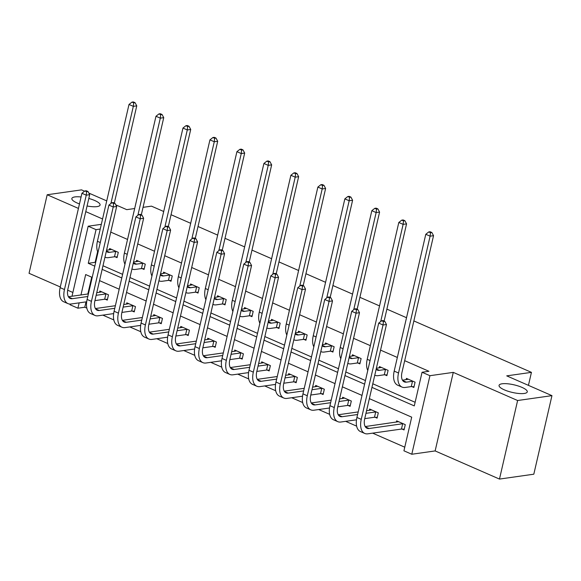 <?xml version="1.0" encoding="UTF-8"?>
<svg xmlns="http://www.w3.org/2000/svg" width="581" height="581" viewBox="0 0 581 581"><rect width="100%" height="100%" fill="white"/><g stroke="black" fill="none" stroke-linecap="round" stroke-linejoin="round"><path stroke-width="0.87" d="M88.813 198.47A14.481 3.893 -167 0 1 100.077 205.028A14.481 3.893 -167 0 1 97.042 206.611A14.481 3.893 -167 0 1 87.077 205.979M79.474 203.924A14.481 3.893 -167 0 1 71.862 198.513A14.481 3.893 -167 0 1 74.905 196.923A14.481 3.893 -167 0 1 81.071 196.981M524.229 393.468A14.481 3.893 -167 0 1 508.099 391.267A14.481 3.893 -167 0 1 499.057 385.37A14.481 3.893 -167 0 1 502.093 383.787A14.481 3.893 -167 0 1 518.23 385.987A14.481 3.893 -167 0 1 527.272 391.885A14.481 3.893 -167 0 1 524.229 393.468M413.861 320.923L531.441 372.356L506.726 375.863L551.95 395.646L533.816 474.198L499.478 479.078L517.613 400.52L453.274 372.377L429.933 375.696L411.791 454.248L403.926 450.805L411.697 417.158L369.356 398.639M551.95 395.646L517.613 400.52M84.557 191.207L81.522 189.871L47.184 194.751L29.05 273.302L60.301 286.97M453.274 372.377L435.14 450.929L499.478 479.078M435.14 450.929L411.791 454.248M86.01 301.88L84.775 307.226L86.83 308.126M102.837 315.127L113.811 319.928M129.817 326.929L140.791 331.729M156.797 338.73L167.771 343.531M183.778 350.532L194.751 355.332M210.758 362.333L221.731 367.134M237.738 374.135L248.712 378.935M264.725 385.937L275.692 390.737M291.706 397.738L302.672 402.539M318.686 409.54L329.652 414.34M345.666 421.341L356.632 426.142M372.646 433.143L404.761 447.188M84.775 307.226L77.912 308.199L70.04 304.756L70.199 304.066M67.672 290.195L72.879 292.475M143.035 207.344L151.467 206.146L163.697 211.499M171.039 214.709L190.677 223.3M198.019 226.51L217.657 235.102M225 238.312L244.637 246.903M251.98 250.113L271.625 258.705M278.96 261.915L298.605 270.506M305.94 273.716L325.585 282.308M332.92 285.518L352.565 294.109M359.9 297.319L379.546 305.911M386.881 309.121L406.526 317.713M528.441 385.363L531.441 372.356M142.113 268.611L144.052 269.461L145.279 264.152L136.629 260.368L136.332 261.661M196.073 292.214L198.012 293.064L199.239 287.755L190.59 283.971L190.292 285.264M250.033 315.817L251.972 316.667L253.2 311.358L244.55 307.574L244.252 308.867M303.994 339.42L305.933 340.27L307.16 334.961L298.511 331.177L298.213 332.477M357.954 363.023L359.893 363.873L361.121 358.564L352.471 354.78L352.173 356.08M411.914 386.626L413.861 387.476L415.081 382.167L406.439 378.384L406.134 379.683M97.615 251.617L95.146 262.321L95.64 262.539M102.982 265.749L122.62 274.341M129.962 277.551L149.6 286.142M156.943 289.353L176.58 297.944M183.923 301.154L203.561 309.746M210.903 312.956L230.541 321.547M237.883 324.764L257.528 333.349M264.863 336.566L284.508 345.15M291.844 348.368L311.489 356.952M318.824 360.169L338.469 368.753M345.804 371.971L365.449 380.555M372.784 383.772L415.125 402.292M371.956 387.382L414.289 405.901L422.06 372.254L428.931 371.274L404.688 360.678M397.346 357.46L380.555 350.118M370.366 345.659L353.575 338.316M343.386 333.857L326.595 326.515M316.405 322.056L299.614 314.713M289.425 310.254L272.634 302.912M262.445 298.452L245.654 291.11M235.465 286.651L218.674 279.308M208.485 274.849L191.694 267.507M181.504 263.048L164.714 255.705M154.524 251.246L137.733 243.904M127.544 239.445L110.753 232.102M384.934 374.825L386.873 375.675L388.101 370.366L379.451 366.582L379.153 367.882M330.974 351.222L332.913 352.071L334.14 346.763L325.491 342.979L325.193 344.279M277.014 327.619L278.953 328.468L280.18 323.159L271.53 319.376L271.233 320.668M223.053 304.016L224.992 304.865L226.22 299.556L217.57 295.773L217.272 297.065M169.093 280.412L171.032 281.262L172.259 275.953L163.61 272.169L163.312 273.462M115.132 256.809L117.071 257.659L118.299 252.35L109.649 248.566L109.351 249.859M422.06 372.254L429.933 375.696M115.808 204.868L126.745 209.654L134.676 208.528M88.828 193.066L106.737 200.903M102.561 218.972L85.77 211.629M78.435 208.419L47.184 194.751M101.326 224.339L88.174 226.205L96.047 229.648L88.276 263.302L94.805 266.156M100.237 229.052L96.047 229.648M102.147 269.366L121.785 277.958M129.127 281.168L148.765 289.759M156.107 292.969L175.752 301.561M183.088 304.771L202.733 313.362M210.068 316.572L229.713 325.164M237.048 328.374L256.693 336.965M264.028 340.175L283.673 348.767M291.008 351.977L310.653 360.569M317.989 363.779L337.634 372.37M344.969 375.58L364.614 384.172M72.008 296.23L88.174 226.205M92.212 277.406L85.676 274.552L80.97 294.959M79.147 302.861L77.912 308.199M362.014 395.421L342.376 386.837M335.034 383.62L315.396 375.028M308.053 371.818L288.416 363.227M281.073 360.017L261.435 351.425M254.093 348.215L234.455 339.624M227.113 336.414L207.475 327.822M200.133 324.612L180.495 316.02M173.153 312.81L153.507 304.219M146.172 301.009L126.527 292.417M119.192 289.207L99.547 280.616M91.711 277.188L87.833 293.986M99.547 292.323L99.845 291.03L108.494 294.814L107.267 300.116L105.328 299.266M126.527 304.124L126.825 302.832L135.475 306.615L134.247 311.917L132.308 311.067M153.507 315.926L153.805 314.633L162.455 318.417L161.227 323.719L159.288 322.869M180.488 327.728L180.785 326.435L189.435 330.219L188.208 335.52L186.269 334.671M207.468 339.529L207.766 338.236L216.415 342.02L215.188 347.322L213.249 346.472M234.448 351.331L234.746 350.038L243.395 353.822L242.168 359.123L240.229 358.274M261.428 363.132L261.726 361.84L270.376 365.623L269.148 370.925L267.209 370.075M288.408 374.934L288.713 373.641L297.356 377.425L296.136 382.726L294.189 381.877M315.389 386.735L315.694 385.443L324.336 389.226L323.116 394.528L321.17 393.678M342.369 398.537L342.674 397.244L351.316 401.028L350.096 406.33L348.15 405.48M369.356 410.339L369.654 409.046L378.296 412.83L377.076 418.138L375.13 417.289M396.336 422.14L396.634 420.847L405.277 424.631L404.056 429.94L402.11 429.09M95.146 262.321L88.276 263.302M408.378 379.233L402.473 380.199M412.488 381.281L406.373 382.153A11.308 6.231 -66.4 0 1 404.289 381.899A11.308 6.231 -66.4 0 1 401.95 372.515L433.542 235.683L430.107 236.169L398.522 373.002A16.965 9.347 113.6 0 0 402.023 387.084A16.965 9.347 113.6 0 0 405.146 387.462L411.261 386.59L412.488 381.281L413.142 381.318M414.028 386.735L411.261 386.59M430.477 232.698L431.85 232.502L430.122 231.746L428.749 231.935L430.477 232.698L430.107 236.169L425.786 234.281L394.194 371.106A16.965 9.347 113.6 0 0 397.695 385.188L402.023 387.084M425.786 234.281L428.749 231.935M431.85 232.502L433.542 235.683M404.223 429.199L401.464 429.054L402.684 423.745L369.102 428.517A11.308 6.231 -66.4 0 1 367.018 428.262A11.308 6.231 -66.4 0 1 364.686 418.872L386.467 324.503L383.039 324.99L361.251 419.359A16.965 9.347 113.6 0 0 364.752 433.441A16.965 9.347 113.6 0 0 367.875 433.818L401.464 429.054M402.684 423.745L403.337 423.781M398.573 421.697L365.202 426.563M383.409 321.518L384.782 321.322L383.053 320.567L381.673 320.763L383.409 321.518L383.039 324.99L378.71 323.101L356.923 417.47A16.965 9.347 113.6 0 0 360.423 431.552L364.752 433.441M378.71 323.101L381.673 320.763M384.782 321.322L386.467 324.503M381.397 367.432L376.365 368.274M387.048 374.934L384.281 374.789L385.508 369.48L379.386 370.351A11.308 6.231 -66.4 0 1 377.309 370.097A11.308 6.231 -66.4 0 1 376.132 369.269M385.508 369.48L386.162 369.516M374.774 375.152A16.965 9.347 113.6 0 0 375.043 375.282A16.965 9.347 113.6 0 0 378.166 375.66L384.281 374.789M384.135 321.039L406.562 223.881L403.127 224.368L380.7 321.533M403.497 220.896L404.87 220.7L403.141 219.945L401.769 220.134L403.497 220.896L403.127 224.368L398.806 222.479L367.214 359.305A16.965 9.347 113.6 0 0 367.78 370.446M398.806 222.479L401.769 220.134M404.87 220.7L406.562 223.881M354.417 355.63L349.384 356.473M360.067 363.132L357.3 362.987L358.528 357.678L352.406 358.55A11.308 6.231 -66.4 0 1 350.328 358.295A11.308 6.231 -66.4 0 1 349.152 357.468M358.528 357.678L359.181 357.714M347.794 363.35A16.965 9.347 113.6 0 0 348.063 363.481A16.965 9.347 113.6 0 0 351.185 363.859L357.3 362.987M357.148 309.237L379.582 212.08L376.147 212.566L353.713 309.731M376.517 209.095L377.89 208.899L376.161 208.143L374.789 208.332L376.517 209.095L376.147 212.566L371.825 210.678L340.234 347.503A16.965 9.347 113.6 0 0 340.8 358.644M371.825 210.678L374.789 208.332M377.89 208.899L379.582 212.08M377.243 417.398L374.484 417.252L375.704 411.944L365.965 413.323M357.605 414.514L342.122 416.715A11.308 6.231 -66.4 0 1 340.038 416.461A11.308 6.231 -66.4 0 1 337.699 407.07L359.486 312.701L356.059 313.188L334.271 407.557A16.965 9.347 113.6 0 0 337.772 421.639A16.965 9.347 113.6 0 0 340.894 422.017L356.494 419.802M364.737 418.632L374.484 417.252M375.704 411.944L376.357 411.98M371.593 409.895L366.56 410.738M358.208 411.922L338.222 414.761M356.429 309.717L357.802 309.52L356.073 308.765L354.693 308.961L356.429 309.717L356.059 313.188L351.73 311.3L329.943 405.669A16.965 9.347 113.6 0 0 333.443 419.751L337.772 421.639M351.73 311.3L354.693 308.961M357.802 309.52L359.486 312.701M350.263 405.596L347.503 405.451L348.723 400.142L338.984 401.522M330.625 402.713L315.134 404.913A11.308 6.231 -66.4 0 1 313.057 404.659A11.308 6.231 -66.4 0 1 310.719 395.269L332.506 300.9L329.078 301.386L307.291 395.755A16.965 9.347 113.6 0 0 310.791 409.837A16.965 9.347 113.6 0 0 313.914 410.215L329.514 408M337.757 406.831L347.503 405.451M348.723 400.142L349.377 400.178M344.613 398.094L339.58 398.936M331.228 400.12L311.242 402.96M329.449 297.915L330.821 297.719L329.086 296.964L327.713 297.16L329.449 297.915L329.078 301.386L324.75 299.498L302.962 393.867A16.965 9.347 113.6 0 0 306.463 407.949L310.791 409.837M324.75 299.498L327.713 297.16M330.821 297.719L332.506 300.9M327.437 343.829L322.404 344.671M333.087 351.331L330.32 351.185L331.548 345.877L325.425 346.748A11.308 6.231 -66.4 0 1 323.348 346.494A11.308 6.231 -66.4 0 1 322.172 345.666M331.548 345.877L332.201 345.913M320.814 351.549A16.965 9.347 113.6 0 0 321.082 351.679A16.965 9.347 113.6 0 0 324.205 352.057L330.32 351.185M330.168 297.436L352.602 200.278L349.166 200.765L326.733 297.93M349.537 197.293L350.909 197.097L349.181 196.342L347.808 196.531L349.537 197.293L349.166 200.765L344.845 198.869L313.253 335.702A16.965 9.347 113.6 0 0 313.82 346.842M344.845 198.869L347.808 196.531M350.909 197.097L352.602 200.278M323.283 393.795L320.523 393.649L321.743 388.34L312.004 389.72M303.645 390.911L288.154 393.112A11.308 6.231 -66.4 0 1 286.077 392.858A11.308 6.231 -66.4 0 1 283.739 383.467L305.526 289.098L302.098 289.585L280.311 383.954A16.965 9.347 113.6 0 0 283.811 398.036A16.965 9.347 113.6 0 0 286.934 398.413L302.534 396.198M310.777 395.029L320.523 393.649M321.743 388.34L322.397 388.377M317.633 386.292L312.6 387.135M304.248 388.319L284.262 391.158M302.461 286.113L303.841 285.917L302.105 285.162L300.733 285.358L302.461 286.113L302.098 289.585L297.77 287.697L275.982 382.066A16.965 9.347 113.6 0 0 279.483 396.148L283.811 398.036M297.77 287.697L300.733 285.358M303.841 285.917L305.526 289.098M300.457 332.027L295.424 332.869M306.107 339.529L303.34 339.384L304.567 334.075L298.445 334.946A11.308 6.231 -66.4 0 1 296.368 334.692A11.308 6.231 -66.4 0 1 295.192 333.864M304.567 334.075L305.221 334.111M293.833 339.747A16.965 9.347 113.6 0 0 294.102 339.878A16.965 9.347 113.6 0 0 297.225 340.255L303.34 339.384M303.188 285.634L325.621 188.476L322.186 188.963L299.752 286.128M322.557 185.492L323.929 185.295L322.201 184.54L320.828 184.729L322.557 185.492L322.186 188.963L317.865 187.067L286.273 323.9A16.965 9.347 113.6 0 0 286.84 335.041M317.865 187.067L320.828 184.729M323.929 185.295L325.621 188.476M296.303 381.993L293.543 381.848L294.763 376.539L285.024 377.919M276.665 379.11L261.174 381.31A11.308 6.231 -66.4 0 1 259.097 381.056A11.308 6.231 -66.4 0 1 256.758 371.666L278.546 277.297L275.111 277.783L253.331 372.152A16.965 9.347 113.6 0 0 256.831 386.234A16.965 9.347 113.6 0 0 259.954 386.612L275.554 384.397M283.797 383.228L293.543 381.848M294.763 376.539L295.417 376.575M290.653 374.491L285.62 375.333M277.268 376.517L257.281 379.357M275.481 274.312L276.861 274.116L275.125 273.36L273.753 273.557L275.481 274.312L275.111 277.783L270.79 275.895L249.002 370.264A16.965 9.347 113.6 0 0 252.503 384.346L256.831 386.234M270.79 275.895L273.753 273.557M276.861 274.116L278.546 277.297M273.477 320.225L268.444 321.068M279.127 327.728L276.36 327.582L277.587 322.273L271.465 323.145A11.308 6.231 -66.4 0 1 269.388 322.891A11.308 6.231 -66.4 0 1 268.211 322.063M277.587 322.273L278.241 322.31M266.853 327.945A16.965 9.347 113.6 0 0 267.122 328.076A16.965 9.347 113.6 0 0 270.245 328.454L276.36 327.582M276.207 273.833L298.641 176.675L295.206 177.161L272.772 274.326M295.576 173.69L296.949 173.494L295.221 172.739L293.848 172.927L295.576 173.69L295.206 177.161L290.885 175.266L259.293 312.099A16.965 9.347 113.6 0 0 259.86 323.239M290.885 175.266L293.848 172.927M296.949 173.494L298.641 176.675M269.323 370.191L266.556 370.046L267.783 364.737L258.044 366.117M249.685 367.308L234.194 369.501A11.308 6.231 -66.4 0 1 232.117 369.255A11.308 6.231 -66.4 0 1 229.778 359.864L251.566 265.495L248.131 265.982L226.343 360.351A16.965 9.347 113.6 0 0 229.851 374.433A16.965 9.347 113.6 0 0 232.974 374.81L248.574 372.595M256.817 371.426L266.556 370.046M267.783 364.737L268.437 364.774M263.672 362.689L258.639 363.532M250.288 364.715L230.301 367.555M248.501 262.51L249.874 262.314L248.145 261.559L246.772 261.755L248.501 262.51L248.131 265.982L243.809 264.094L222.022 358.462A16.965 9.347 113.6 0 0 225.522 372.544L229.851 374.433M243.809 264.094L246.772 261.755M249.874 262.314L251.566 265.495M246.497 308.424L241.464 309.266M252.147 315.926L249.38 315.781L250.607 310.472L244.485 311.343A11.308 6.231 -66.4 0 1 242.408 311.089A11.308 6.231 -66.4 0 1 241.231 310.261M250.607 310.472L251.253 310.508M239.873 316.144A16.965 9.347 113.6 0 0 240.135 316.275A16.965 9.347 113.6 0 0 243.265 316.652L249.38 315.781M249.227 262.031L271.661 164.873L268.226 165.36L245.792 262.525M268.596 161.888L269.969 161.692L268.24 160.937L266.868 161.126L268.596 161.888L268.226 165.36L263.905 163.464L232.313 300.297A16.965 9.347 113.6 0 0 232.879 311.438M263.905 163.464L266.868 161.126M269.969 161.692L271.661 164.873M242.342 358.39L239.575 358.245L240.803 352.936L231.064 354.316M222.705 355.507L207.214 357.7A11.308 6.231 -66.4 0 1 205.137 357.453A11.308 6.231 -66.4 0 1 202.798 348.063L224.586 253.694L221.15 254.18L199.363 348.549A16.965 9.347 113.6 0 0 202.871 362.631A16.965 9.347 113.6 0 0 205.994 363.009L221.593 360.794M229.836 359.624L239.575 358.245M240.803 352.936L241.456 352.972M236.692 350.888L231.659 351.73M223.3 352.914L203.321 355.754M221.521 250.709L222.893 250.513L221.165 249.757L219.792 249.953L221.521 250.709L221.15 254.18L216.829 252.292L195.042 346.661A16.965 9.347 113.6 0 0 198.542 360.743L202.871 362.631M216.829 252.292L219.792 249.953M222.893 250.513L224.586 253.694M219.516 296.622L214.483 297.465M225.167 304.124L222.4 303.979L223.627 298.67L217.505 299.542A11.308 6.231 -66.4 0 1 215.42 299.288A11.308 6.231 -66.4 0 1 214.251 298.46M223.627 298.67L224.273 298.707M212.893 304.342A16.965 9.347 113.6 0 0 213.154 304.473A16.965 9.347 113.6 0 0 216.277 304.851L222.4 303.979M222.247 250.229L244.681 153.072L241.246 153.558L218.812 250.723M241.616 150.087L242.989 149.891L241.26 149.135L239.888 149.324L241.616 150.087L241.246 153.558L236.925 151.663L205.333 288.496A16.965 9.347 113.6 0 0 205.899 299.636M236.925 151.663L239.888 149.324M242.989 149.891L244.681 153.072M215.362 346.588L212.595 346.443L213.823 341.134L204.084 342.514M195.724 343.705L180.233 345.898A11.308 6.231 -66.4 0 1 178.156 345.651A11.308 6.231 -66.4 0 1 175.818 336.261L197.605 241.892L194.17 242.379L172.383 336.748A16.965 9.347 113.6 0 0 175.883 350.83A16.965 9.347 113.6 0 0 179.013 351.207L194.613 348.992M202.856 347.823L212.595 346.443M213.823 341.134L214.476 341.17M209.712 339.086L204.679 339.929M196.32 341.112L176.341 343.952M194.541 238.907L195.913 238.711L194.185 237.956L192.812 238.152L194.541 238.907L194.17 242.379L189.849 240.49L168.062 334.859A16.965 9.347 113.6 0 0 171.562 348.941L175.883 350.83M189.849 240.49L192.812 238.152M195.913 238.711L197.605 241.892M192.536 284.821L187.503 285.663M198.186 292.323L195.419 292.178L196.647 286.869L190.524 287.74A11.308 6.231 -66.4 0 1 188.44 287.486A11.308 6.231 -66.4 0 1 187.271 286.658M196.647 286.869L197.293 286.905M185.913 292.541A16.965 9.347 113.6 0 0 186.174 292.671A16.965 9.347 113.6 0 0 189.297 293.049L195.419 292.178M195.267 238.428L217.701 141.27L214.266 141.757L191.832 238.922M214.636 138.285L216.009 138.089L214.28 137.334L212.907 137.523L214.636 138.285L214.266 141.757L209.944 139.861L178.352 276.694A16.965 9.347 113.6 0 0 178.919 287.835M209.944 139.861L212.907 137.523M216.009 138.089L217.701 141.27M188.382 334.787L185.615 334.641L186.842 329.333L177.103 330.712M168.744 331.904L153.253 334.097A11.308 6.231 -66.4 0 1 151.169 333.85A11.308 6.231 -66.4 0 1 148.838 324.459L170.625 230.091L167.19 230.577L145.403 324.946A16.965 9.347 113.6 0 0 148.903 339.028A16.965 9.347 113.6 0 0 152.026 339.406L167.633 337.191M175.876 336.021L185.615 334.641M186.842 329.333L187.496 329.369M182.732 327.285L177.699 328.127M169.34 329.311L149.361 332.15M167.56 227.106L168.933 226.91L167.205 226.154L165.832 226.35L167.56 227.106L167.19 230.577L162.869 228.689L141.081 323.058A16.965 9.347 113.6 0 0 144.582 337.14L148.903 339.028M162.869 228.689L165.832 226.35M168.933 226.91L170.625 230.091M165.556 273.019L160.523 273.862M171.206 280.521L168.439 280.376L169.667 275.067L163.544 275.939A11.308 6.231 -66.4 0 1 161.46 275.685A11.308 6.231 -66.4 0 1 160.291 274.857M169.667 275.067L170.313 275.103M158.933 280.739A16.965 9.347 113.6 0 0 159.194 280.87A16.965 9.347 113.6 0 0 162.317 281.248L168.439 280.376M168.287 226.626L190.721 129.469L187.285 129.955L164.851 227.12M187.656 126.484L189.028 126.288L187.3 125.532L185.927 125.721L187.656 126.484L187.285 129.955L182.964 128.06L151.372 264.892A16.965 9.347 113.6 0 0 151.939 276.033M182.964 128.06L185.927 125.721M189.028 126.288L190.721 129.469M161.402 322.985L158.635 322.84L159.862 317.531L150.116 318.911M141.764 320.102L126.273 322.295A11.308 6.231 -66.4 0 1 124.189 322.048A11.308 6.231 -66.4 0 1 121.857 312.658L143.645 218.289L140.21 218.776L118.422 313.144A16.965 9.347 113.6 0 0 121.923 327.226A16.965 9.347 113.6 0 0 125.046 327.604L140.653 325.389M148.896 324.22L158.635 322.84M159.862 317.531L160.516 317.567M155.752 315.483L150.719 316.325M142.36 317.509L122.38 320.349M140.58 215.304L141.953 215.108L140.224 214.353L138.852 214.549L140.58 215.304L140.21 218.776L135.889 216.887L114.101 311.256A16.965 9.347 113.6 0 0 117.602 325.338L121.923 327.226M135.889 216.887L138.852 214.549M141.953 215.108L143.645 218.289M138.576 261.218L133.543 262.06M144.219 268.72L141.459 268.575L142.686 263.266L136.564 264.137A11.308 6.231 -66.4 0 1 134.48 263.883A11.308 6.231 -66.4 0 1 133.31 263.055M142.686 263.266L143.333 263.302M131.952 268.938A16.965 9.347 113.6 0 0 132.214 269.068A16.965 9.347 113.6 0 0 135.337 269.446L141.459 268.575M141.306 214.825L163.74 117.667L160.305 118.154L137.871 215.319M160.676 114.682L162.048 114.486L160.32 113.731L158.947 113.92L160.676 114.682L160.305 118.154L155.984 116.258L124.392 253.091A16.965 9.347 113.6 0 0 124.959 264.232M155.984 116.258L158.947 113.92M162.048 114.486L163.74 117.667M134.422 311.184L131.655 311.038L132.882 305.729L123.136 307.109M114.784 308.3L99.293 310.494A11.308 6.231 -66.4 0 1 97.209 310.247A11.308 6.231 -66.4 0 1 94.877 300.856L116.665 206.487L113.23 206.974L91.442 301.343A16.965 9.347 113.6 0 0 94.943 315.425A16.965 9.347 113.6 0 0 98.066 315.803L113.673 313.587M121.916 312.418L131.655 311.038M132.882 305.729L133.528 305.766M128.771 303.681L123.738 304.524M115.379 305.708L95.4 308.547M113.6 203.503L114.973 203.306L113.244 202.551L111.872 202.747L113.6 203.503L113.23 206.974L108.908 205.086L87.121 299.455A16.965 9.347 113.6 0 0 90.621 313.537L94.943 315.425M108.908 205.086L111.872 202.747M114.973 203.306L116.665 206.487M111.588 249.416L106.555 250.258M117.239 256.918L114.479 256.773L115.706 251.464L109.584 252.336A11.308 6.231 -66.4 0 1 107.5 252.081A11.308 6.231 -66.4 0 1 106.33 251.253M115.706 251.464L116.353 251.5M105.234 257.267L104.972 257.143A16.965 9.347 113.6 0 0 105.234 257.267A16.965 9.347 113.6 0 0 108.356 257.644L114.479 256.773M114.326 203.023L136.76 105.865L133.325 106.352L110.891 203.517M133.695 102.881L135.068 102.684L133.339 101.922L131.967 102.118L133.695 102.881L133.325 106.352L129.004 104.457L97.412 241.289A16.965 9.347 113.6 0 0 97.978 252.43M129.004 104.457L131.967 102.118M135.068 102.684L136.76 105.865M107.441 299.382L104.674 299.237L105.902 293.928L96.156 295.308M87.804 296.499L72.313 298.692A11.308 6.231 -66.4 0 1 70.228 298.445A11.308 6.231 -66.4 0 1 67.897 289.055L89.685 194.686L86.249 195.172L64.462 289.541A16.965 9.347 113.6 0 0 67.962 303.623A16.965 9.347 113.6 0 0 71.085 304.001L86.692 301.786M94.935 300.617L104.674 299.237M105.902 293.928L106.548 293.964M101.791 291.88L96.758 292.722M88.399 293.906L68.413 296.746M86.62 191.701L87.992 191.505L86.264 190.75L84.891 190.946L86.62 191.701L86.249 195.172L81.928 193.284L60.141 287.653A16.965 9.347 113.6 0 0 63.641 301.735L67.962 303.623M81.928 193.284L84.891 190.946M87.992 191.505L89.685 194.686M406.373 382.153L402.691 380.54M398.522 373.002L394.194 371.106M369.102 428.517L365.42 426.904M361.251 419.359L356.923 417.47M379.386 370.351L376.205 368.957M370.068 360.554L367.214 359.305M352.406 358.55L349.225 357.155M343.088 348.753L340.234 347.503M342.122 416.715L338.44 415.103M334.271 407.557L329.943 405.669M315.134 404.913L311.46 403.301M307.291 395.755L302.962 393.867M325.425 346.748L322.244 345.354M316.108 336.951L313.253 335.702M288.154 393.112L284.479 391.5M280.311 383.954L275.982 382.066M298.445 334.946L295.264 333.552M289.127 325.149L286.273 323.9M261.174 381.31L257.499 379.698M253.331 372.152L249.002 370.264M271.465 323.145L268.284 321.751M262.14 313.348L259.293 312.099M234.194 369.501L230.519 367.896M226.343 360.351L222.022 358.462M244.485 311.343L241.304 309.949M235.16 301.546L232.313 300.297M207.214 357.7L203.532 356.095M199.363 348.549L195.042 346.661M217.505 299.542L214.324 298.147M208.18 289.745L205.333 288.496M180.233 345.898L176.551 344.293M172.383 336.748L168.062 334.859M190.524 287.74L187.343 286.346M181.199 277.943L178.352 276.694M153.253 334.097L149.571 332.492M145.403 324.946L141.081 323.058M163.544 275.939L160.363 274.544M154.219 266.142L151.372 264.892M126.273 322.295L122.591 320.69M118.422 313.144L114.101 311.256M136.564 264.137L133.383 262.743M127.239 254.34L124.392 253.091M99.293 310.494L95.611 308.889M91.442 301.343L87.121 299.455M109.584 252.336L106.403 250.941M100.259 242.538L97.412 241.289M72.313 298.692L68.631 297.087M64.462 289.541L60.141 287.653"/></g></svg>
